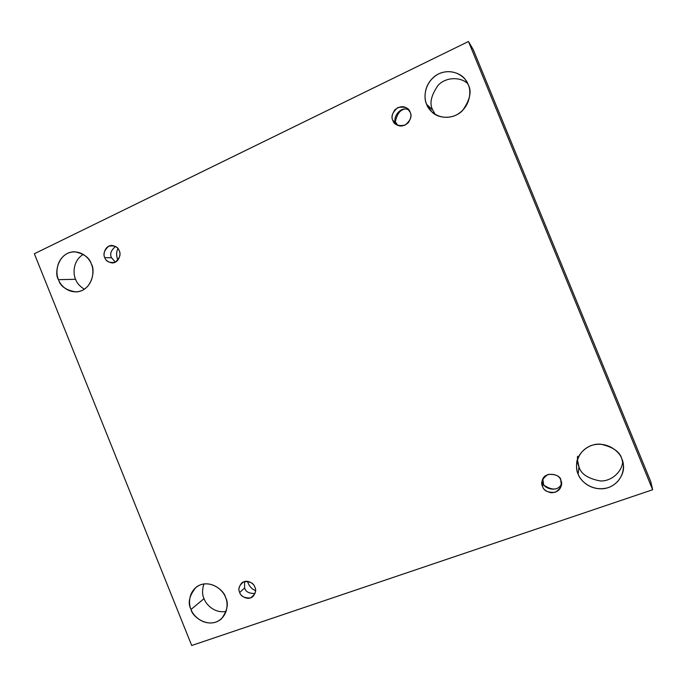 <?xml version="1.0" encoding="UTF-8"?>
<svg xmlns="http://www.w3.org/2000/svg" width="687" height="687" viewBox="0 0 687 687"><rect width="100%" height="100%" fill="white"/><g stroke="black" fill="none" stroke-linecap="round" stroke-linejoin="round"><path stroke-width="1.03" d="M191.055 609.438C191.922 616.591 209.123 629.807 221.523 618.721C227.491 610.451 228.831 603.341 225.525 597.381C228.436 602.877 228.196 617.295 215.727 622.173C202.854 625.96 192.738 615.269 191.055 609.438C188.204 604.002 188.307 589.764 200.664 584.723C213.485 580.755 223.842 591.455 225.525 597.381C224.46 590.476 208.702 577.638 196.035 587.282C189.174 595.698 187.517 603.083 191.055 609.438L204.039 598.617L191.055 609.438M226.16 611.404C214.121 613.697 205.645 603.856 204.039 598.617C205.645 603.856 214.121 613.697 226.16 611.404M578.145 474.116C580.172 479.912 588.733 489.676 603.092 488.732C617.776 487.272 625.101 472.802 623.324 464.747L621.812 458.847C625.23 464.996 624.294 481.458 608.467 487.564C592.185 492.433 580 480.694 578.145 474.116C574.821 468.053 575.543 451.814 591.224 445.511C607.445 440.41 619.957 452.158 621.812 458.847C619.923 451.728 612.787 446.825 600.412 444.146C587.557 443.33 577.063 454.433 576.676 463.21C576.324 467.649 576.814 471.282 578.145 474.116L578.969 466.791L578.145 474.116M622.628 461.2C622.877 469.642 613.251 481.338 600.361 480.977C587.943 478.599 580.816 473.875 578.969 466.791C580.816 473.875 587.943 478.599 600.361 480.977C613.251 481.338 622.877 469.642 622.628 461.2M58.515 279.678C60.224 286.239 66.107 290.326 76.145 291.941C92.367 290.962 95.587 269.785 91.319 264.048C94.171 269.416 94.136 284.238 82.277 290.421C70.014 295.522 60.198 285.509 58.515 279.678C55.724 274.371 55.63 259.738 67.386 253.4C79.598 248.119 89.628 258.132 91.319 264.048C89.679 257.917 84.218 253.829 74.926 251.785C58.017 251.494 53.929 273.881 58.515 279.678L75.604 279.291L58.515 279.678M84.355 289.253C79.64 286.213 76.721 282.889 75.604 279.291C76.721 282.889 79.64 286.213 84.355 289.253M426.661 104.364L431.951 111.981C437.653 118.267 452.982 120.199 462.428 110.684C470.063 99.924 471.969 91.234 468.165 84.604C471.497 90.581 470.827 107.558 455.799 115.296C440.315 121.831 428.516 110.933 426.661 104.364C423.407 98.456 423.888 81.736 438.778 73.801C454.201 67.043 466.301 77.914 468.165 84.604L465.683 80.147C461.741 73.208 446.765 67.257 434.759 76.257C423.39 85.506 423.999 98.816 426.661 104.364L432.819 110.109L426.661 104.364M435.232 114.437L432.819 110.109L435.232 114.437M395.48 121.161C397.009 114.557 399.679 110.641 403.467 109.413L403.467 109.413C399.679 110.641 397.009 114.557 395.48 121.161M392.852 120.465L396.038 124.459C399.971 127.009 404.093 126.374 408.404 122.569C411.032 118.233 411.616 114.789 410.156 112.221C412.286 116.155 410.586 120.457 405.072 125.128C398.168 126.339 394.098 124.785 392.852 120.465C390.731 116.558 392.414 112.264 397.893 107.576C404.806 106.33 408.894 107.876 410.156 112.221L407.52 108.64C403.793 105.729 399.585 106.116 394.896 109.791C392.002 114.231 391.324 117.786 392.852 120.465L395.952 122.647L392.852 120.465M397.679 125.36L395.952 122.647C391.968 119.083 400.057 104.999 408.851 109.989C400.057 104.999 391.968 119.083 395.952 122.647L397.679 125.36M117.889 260.15C116.18 255.813 116.206 251.957 117.966 248.591C116.206 251.957 116.18 255.813 117.889 260.15M104.802 257.634C105.515 260.33 107.936 262.091 112.084 262.932C119.418 262.915 121.195 253.288 119.212 250.772C121.101 254.388 119.77 258.209 115.227 262.236C109.431 263.104 105.953 261.567 104.802 257.634C102.921 254.044 104.235 250.223 108.761 246.178C114.566 245.276 118.052 246.813 119.212 250.772C118.525 248.162 116.18 246.393 112.187 245.474C104.725 245.216 102.749 255.092 104.802 257.634L111.543 257.762L104.802 257.634M115.407 262.151L111.543 257.762C109.637 254.199 110.959 250.429 115.51 246.444C110.959 250.429 109.637 254.199 111.543 257.762L115.407 262.151M255.521 590.562C251.657 589.102 248.977 586.02 247.483 581.305C248.977 586.02 251.657 589.102 255.521 590.562M239.694 592.434C240.055 595.586 247.724 601.288 253.125 596.342C255.684 592.744 256.26 589.678 254.843 587.136C256.766 590.837 255.324 594.427 250.523 597.913C244.452 598.205 240.845 596.376 239.694 592.434C237.779 588.759 239.205 585.169 243.979 581.666C250.051 581.348 253.675 583.169 254.843 587.136C254.439 584.044 247.08 578.402 241.609 583.057C238.87 586.681 238.226 589.807 239.694 592.434L244.632 587.995L239.694 592.434M254.997 593.499C249.132 593.602 245.671 591.773 244.632 587.995L244.572 581.485L244.632 587.995C245.671 591.773 249.132 593.602 254.997 593.499M556.547 488.689C553.258 489.608 549.411 488.655 544.989 485.821C549.411 488.655 553.258 489.608 556.547 488.689M542.575 486.551C543.331 489.419 546.182 491.497 551.111 492.768C556.891 492.476 560.291 490.003 561.331 485.34L560.781 480.187C562.954 484.223 561.124 488.251 555.294 492.27C548.054 492.785 543.812 490.879 542.575 486.551C540.403 482.549 542.223 478.521 548.011 474.485C555.259 473.936 559.519 475.833 560.781 480.187C561.133 474.399 544.422 470.389 542.198 480.625L542.575 486.551L543.451 483.279L542.575 486.551M561.477 483.674C558.162 493.197 543.168 488.414 543.451 483.279L542.799 479.071L543.451 483.279C543.168 488.414 558.162 493.197 561.477 483.674M34.35 253.752L468.474 41.503L473.231 49.593L468.474 41.503L652.65 489.745L650.804 481.733L473.231 49.593L650.804 481.733L652.65 489.745L191.707 645.497L34.35 253.752L191.707 645.497L652.65 489.745L468.474 41.503L34.35 253.752M203.85 583.933C202.081 590.013 202.141 594.908 204.039 598.617C202.141 594.908 202.081 590.013 203.85 583.933M577.415 459.749L578.969 466.791C577.69 464.06 577.217 460.548 577.552 456.262M83.316 254.353C72.539 260.837 73.045 274.396 75.604 279.291C73.045 274.396 72.539 260.837 83.316 254.353M467.804 83.771C462.214 77.631 447.271 75.888 438.246 85.119C430.981 95.476 429.177 103.806 432.819 110.109C429.177 103.806 430.981 95.476 438.246 85.119C447.271 75.888 462.214 77.631 467.804 83.771M404.248 109.07L403.467 109.413L404.248 109.07"/></g></svg>
